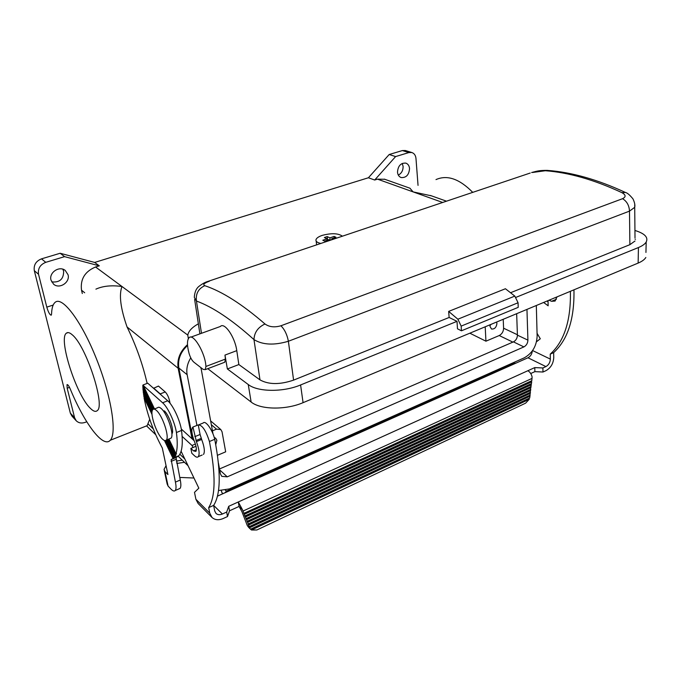 <?xml version="1.0" encoding="UTF-8"?>
<svg xmlns="http://www.w3.org/2000/svg" width="681" height="681" viewBox="0 0 681 681"><rect width="100%" height="100%" fill="white"/><g stroke="black" fill="none" stroke-linecap="round" stroke-linejoin="round"><path stroke-width="1.02" d="M510.129 364.122L516.232 363.007L527.979 357.772C530.525 356.376 531.98 354.086 532.329 350.902M53.169 305.071L46.793 307.131C48.36 312.324 49.841 315.005 51.237 315.184L51.552 314.154C51.747 308.033 52.982 304.058 55.238 302.253C62.405 296.073 81.448 321.126 96.336 358.555C111.318 395.908 117.234 433.516 110.237 440.284C103.12 448.498 84.342 423.207 70.271 389.038C68.858 385.829 67.777 384.373 67.027 384.654L67.172 388.213L74.612 417.793L76.229 420.773C78.613 423.054 81.626 423.582 85.27 422.339L86.751 421.769M243.798 513.414L531.316 381.062L531.674 381.862L244.36 514.283L243.798 513.414L531.801 380.705L532.099 376.882C531.367 374.005 529.954 371.954 527.86 370.728L228.705 506.315L229.531 510.784L239.082 506.434L242.402 509.575L238.282 501.974L239.082 506.434L241.908 511.618L247.314 525.587L248.735 527.46M199.899 333.869L194.63 299.436M201.491 333.29L196.443 301.028L194.298 297.333C194.655 292.055 196.281 288.344 199.184 286.199C202.342 283.773 205.219 282.189 207.816 281.449L530.193 173.042L208.863 281.1M193.847 362.147L203.176 369.391L205.287 369.621L205.909 366.463C205.432 353.158 193.123 332.532 188.977 337.81C186.934 340.372 186.977 345.616 189.105 353.558C190.348 357.585 191.931 360.453 193.847 362.147M280.938 325.773C284.658 329.527 287.135 334.686 288.378 341.258C274.162 345.488 262.687 344.935 253.97 339.606C232.187 319.976 213.008 307.114 196.443 301.028C195.566 293.783 198.35 288.667 204.785 285.688C222.108 291.442 242.172 304.203 264.994 323.977C269.174 327.008 274.486 327.612 280.938 325.773L622.57 198.69C626.137 196.903 625.907 194.885 621.881 192.638L625.481 192.476C627.227 192.817 629.721 194.936 632.947 198.843C634.641 202.359 635.228 205.185 634.718 207.322L634.743 204.079M622.57 198.69C626.869 201.321 629.176 205.466 629.499 211.127L634.718 207.322L635.007 237.873M330.259 240.274L328.897 239.635L324.624 241.074L322.811 240.223L327.076 238.793L324.36 237.533L327.186 236.588L329.91 237.848L330.191 240.24M512.81 363.671L226.696 491.01L224.739 492.891L217.435 496.143M457.87 319.21L448.66 311.404L449.137 317.474L457.011 321.338L457.479 328.812L461.454 330.804L461.165 326.114L457.87 319.21L514.819 296.099L505.421 288.744L448.66 311.404M192.016 438.76L178.158 368.276C176.873 359.296 179.988 351.43 187.496 344.671M155.728 434.708L146.926 426.263L149.718 419.283M147.139 383.42C142.746 364.25 136.055 345.437 127.066 326.991C120.537 308.306 118.843 294.805 121.976 286.497C111.624 285.075 102.942 285.96 95.91 289.144M634.939 230.467L636.377 230.927C645.103 233.881 648.372 237.592 646.184 242.044L645.946 252.455M527.86 370.728L534.772 367.595L542.885 367.97L542.987 372.022L546 370.643C550.801 367.876 553.381 363.518 553.747 357.568L553.653 352.605C567.758 339.768 574.526 318.844 573.955 289.817M553.653 352.605L550.239 354.137C564.294 341.317 571.01 320.368 570.389 291.306M161.312 395.142L160.222 393.89L165.236 391.967L158.435 386.067L153.54 388.306M200.086 434.495L201.67 439.458L196.417 441.628L192.944 427.038L198.239 424.893L200.086 434.495L194.817 436.657M198.452 323.756C192.008 327.357 188.45 331.162 187.794 335.188L188.348 338.67M510.537 292.745L629.882 244.675L629.499 211.127L288.378 341.258L293.588 380.126L449.137 317.474M293.588 380.126C279.865 384.774 268.654 384.688 259.98 379.879L238.852 364.556L227.377 368.957L248.25 384.518L251.136 402.028L207.773 368.676M457.011 321.338L300.593 384.961C283.177 392.333 257.58 392.026 248.25 384.518M549.005 300.21L551.567 301.291L555.1 301.045L556.828 296.959M461.454 330.804L518.224 307.344L518.062 302.756L514.819 296.099M190.799 337.155L220.355 326.48C224.5 321.841 235.03 337.138 236.775 350.647L238.852 364.556M327.076 238.793L327.246 240.197M211.851 517.313L198.12 503.489L195.89 499.258L209.765 513.176L208.675 507.626L213.638 505.396L214.702 510.946L216.005 513.423C217.69 514.887 219.818 515.083 222.389 514.01L226.679 512.052L227.514 516.547L229.531 510.784M227.377 368.957L224.968 355.09L225.428 359.074L224.739 362.241L205.287 369.621M90.164 408.132C93.263 411.307 95.638 412.133 97.272 410.609C105.555 405.578 86.147 346.042 72.39 334.933C69.82 332.609 67.828 332.013 66.415 333.154C58.081 338.372 76.136 394.759 90.164 408.132M204.785 285.688C202.589 284.615 204.147 283.117 209.45 281.185M226.696 491.01L225.368 490.286M221.41 490.763L221.997 492.874L223.266 493.538M625.473 192.476C597.637 179.58 571.699 172.225 547.66 170.42L532.576 172.48M635.458 239.295L635.015 239.125M547.09 301.011L548.06 301.972M543.608 302.466L548.145 305.795L548.035 300.619M342.407 236.188C338.236 233.225 331.494 232.953 322.181 235.396C318.563 236.639 316.503 238.078 315.984 239.712C315.686 241.432 317.295 242.674 320.836 243.449M329.91 237.848L334.141 236.426L335.971 237.26L331.732 238.69L333.103 239.32M334.141 236.426L334.294 237.822M409.545 168.496C409.034 174.855 406.242 177.877 401.152 177.554C399.04 176.762 397.823 174.991 397.5 172.242C397.968 165.909 400.734 162.861 405.808 163.108C407.979 163.891 409.23 165.687 409.545 168.496M405.535 150.578L411.826 152.527C414.252 153.37 415.64 155.353 415.98 158.477L418.04 185.377M411.826 152.527L408.83 152.578L395.601 156.579L374.686 180.022L377.504 179.146L384.705 179.256M223.811 362.59L224.739 362.241M516.036 297.325L638.438 247.535C642.328 245.926 644.916 244.096 646.184 242.044M629.882 244.675L635.032 240.98M327.186 236.588L327.604 240.07M537.062 333.298L540.297 338.772L536.517 341.751M545.081 170.71C568.609 172.455 594.207 179.758 621.881 192.638M165.236 391.967C167.177 393.967 168.633 396.98 169.612 401.007L170.08 403.314M555.985 297.308L556.786 297.631M300.593 384.961L303.071 402.667L638.131 263.087C641.996 261.453 644.567 259.58 645.826 257.486M202.206 455.002L198.316 456.645C197.447 457.589 196.179 457.3 194.511 455.768L191.821 453.265L190.859 448.413L193.549 450.899L196.366 449.724M331.732 238.69L331.851 239.738M303.071 402.667C285.824 410.149 260.44 409.741 251.136 402.028M160.222 393.89L153.472 387.949M221.997 492.874L221.334 490.771M203.508 454.448C205.032 451.895 204.419 446.898 201.67 439.458M198.316 456.645C199.805 454.091 199.167 449.094 196.417 441.628M264.994 323.977C257.971 327.297 254.294 332.507 253.97 339.606L259.98 379.879M182.133 436.41L191.991 445.476L193.106 447.477M195.379 444.063L191.991 445.476M194.102 440.658L181.282 429.013M503.216 319.287L503.591 328.208C503.446 331.587 501.999 334.03 499.233 335.537L485.936 341.19L469.839 333.196M82.299 293.528L81.524 290.2C80.171 279.236 84.853 271.498 95.57 266.995L99.307 265.837L64.576 256.643L45.772 262.33C40.145 264.62 37.736 268.603 38.528 274.273L46.793 307.131M68.057 274.775C70.279 282.343 59.443 289.451 53.595 284.198L50.998 280.087C48.743 272.587 59.392 265.445 65.265 270.459L68.057 274.775M51.688 281.883C59.673 282.7 63.656 279.15 63.639 271.242L62.831 269.199M398.325 175.102C401.56 173.349 403.152 170.437 403.101 166.368L402.241 163.414M76.119 420.654L71.956 416.108L70.347 413.154L34.314 270.689C33.522 265.071 35.914 261.121 41.49 258.857L60.149 253.255L94.659 262.44L368.412 177.758L389.183 154.519L402.36 150.561L408.83 152.578M405.348 150.518L402.36 150.561M435.985 179.597C447.221 174.617 459.471 178.865 472.742 192.365M431.379 195.822L413.146 191.897L409.894 188.194M192.893 439.551L178.856 368.021C177.613 359.508 180.516 351.992 187.547 345.48M526.958 309.395L527.911 340.134C527.749 343.241 526.413 345.505 523.893 346.91L227.267 476.845L221.768 476.342L220.44 473.908L218.439 463.148M213.017 433.976L200.955 367.663M190.774 357.883C187.369 363.416 186.16 369.025 187.147 374.703L196.928 425.421M218.49 490.55L229.471 488.907L524.251 357.84C532.312 353.311 536.611 346.067 537.139 336.116L536.322 305.497M219.52 468.954L513.44 341.871C515.951 340.483 517.279 338.253 517.424 335.163L516.658 313.686M212.429 430.826L216.507 429.149L220.797 429.558L222.032 431.728L225.675 451.826L217.494 455.3M214.243 437.491L215.681 438.215L216.873 440.335L215.758 444.582M485.204 326.795L485.936 341.19M496.628 322.036L496.934 323.415C496.364 327.467 494.551 329.323 491.486 329L489.962 326.327L490.124 324.743M489.971 325.705L491.061 324.352M200.921 368.395L201.576 368.149M368.412 177.758L374.686 180.022M94.659 262.44L99.307 265.837M389.183 154.519L395.601 156.579M60.149 253.255L64.576 256.643M527.979 357.772L545.907 366.591C548.656 365.007 550.137 362.513 550.342 359.108L550.239 354.137M531.801 380.705L531.316 381.062M243.926 513.202L242.402 509.575M245.007 515.909L531.478 383.59L244.879 516.113L244.36 514.283M531.674 381.862L531.478 383.59M545.907 366.591L542.885 367.97M228.705 506.315L226.679 512.052M530.984 383.948L531.35 384.748L530.661 386.825L529.724 397.985L250.548 529.188L251.476 530.005L529.222 399.304L525.604 403.169L256.865 529.98L251.476 530.005M531.018 387.617L246.522 519.671L245.441 516.981L531.35 384.748M530.499 392.213L248.233 523.953L246.522 519.671M247.169 521.28L530.822 389.345M542.987 372.022L534.883 371.639L530.729 373.537M534.883 371.639L534.772 367.595M193.549 450.899L195.873 451.426C196.792 449.86 196.4 446.779 194.706 442.19L194.272 441.101C191.753 434.274 191.199 429.677 192.629 427.31L192.944 427.038M195.89 499.258L194.502 492.354L198.835 488.158L181.103 451.248M209.765 513.176L212.004 517.466C214.966 520.063 218.712 520.412 223.24 518.505L227.514 516.547M530.661 386.825L245.96 518.803M531.154 386.467L246.088 518.599M530.048 396.214L249.731 527.681L248.105 524.157L530.014 392.562M247.595 522.353L530.695 390.494M247.033 521.484L530.337 389.694M248.667 525.017L530.371 393.354M195.983 446.276L190.859 448.413M153.463 409.179L142.797 386.902L143.112 384.935L147.734 383.19L167.722 400.786C173.034 405.204 180.005 420.134 181.538 430.452C183.095 443.305 182.185 451.724 178.814 455.7L176.2 457.462M178.797 488.949L180.048 488.413C181.044 487.102 181.12 484.31 180.269 480.028L176.056 457.555L171.144 459.607L173.068 458.534L164.436 440.462M182.236 460.152L176.353 461.071M249.306 526.617L530.176 395.074M249.178 526.813L529.69 395.414M184.457 462.297L176.847 463.463M179.835 477.909L180.865 477.466L193.966 478.019M177.29 463.276L176.694 462.697M166.053 465.685L164.036 469.43L164.989 471.575L167.935 474.546L162.308 448.013C153.404 431.516 147.317 414.772 144.057 397.789L144.295 397.329M164.274 470.528L167.134 483.936L168.096 486.115L171.033 489.145C172.923 491.052 174.327 491.503 175.255 490.49C176.226 489.188 176.285 486.387 175.426 482.114L171.144 459.607M245.441 516.981L244.879 516.113M250.599 529.273L529.724 397.985M247.314 525.587L250.548 529.188M168.931 439.015L175.979 453.725C177.486 448.924 177.63 441.858 176.422 432.529C174.855 422.194 167.875 407.212 162.606 402.769L143.35 385.599L154.519 408.923M152.025 414.465L144.057 397.789M151.974 413.393L143.802 396.291L143.742 393.746M152.127 411.29L143.308 392.835L143.368 390.528M152.621 409.885L142.976 389.711L143.138 387.625M143.112 384.935L143.606 384.986L143.35 385.599M175.979 453.725L176.549 453.742L175.775 454.312L168.53 439.177M154.119 409.077L142.755 385.344M175.775 454.312L175.451 455.138L176.004 455.121L174.855 456.355L175.383 456.304L173.068 458.534M176.422 432.529L181.538 430.452M178.814 455.7L173.859 457.768L165.636 440.53M529.222 399.304L529.086 398.402M208.675 507.626C215.605 496.696 215.851 474.657 209.425 441.501L214.728 439.296C221.053 472.393 220.687 494.432 213.638 505.396L222.389 514.01M198.239 424.893C202.206 424.953 205.934 430.486 209.425 441.501M154.025 409.111L157.643 407.706C158.469 406.889 159.669 407.17 161.227 408.557C167.424 413.622 174.557 435.304 171.008 438.164L169.773 438.666M162.487 439.117C156.289 433.661 149.343 412.38 152.876 409.562C153.693 408.753 154.876 409.043 156.426 410.43C162.589 415.529 169.756 437.253 166.258 440.105C165.389 440.999 164.138 440.675 162.487 439.117M167.935 439.415L175.451 455.138M175.221 455.649L167.535 439.577M153.08 409.375L142.848 387.991M174.855 456.355L166.939 439.824M143.087 390.92L152.382 410.362M166.547 439.986L174.583 456.798M166.011 440.326L174.166 457.394M152.025 412.039L143.478 394.171M164.964 440.59L173.4 458.245M199.116 424.68L203.176 423.029C205.432 419.922 212.625 429.949 214.728 439.296M69.505 387.361L67.172 388.213M516.232 363.007L224.739 492.891M148.049 423.914L153.276 428.894M179.852 454.244L184.815 458.977M127.066 326.991L178.158 368.276M201.244 438.36L195.983 440.539M556.394 299.274L551.567 301.291M236.775 350.647L224.968 355.09M95.57 266.995L187.803 335.103M168.445 401.458L169.612 401.007M638.438 247.535L638.131 263.087M205.909 366.463L225.428 359.074M518.062 302.756L461.165 326.114M517.407 334.746L503.591 328.208M81.524 290.2L84.691 292.762M34.314 270.689L38.528 274.273M70.347 413.154L74.612 417.793M377.504 179.146L442.684 202.47M216.507 429.149L211.289 424.68M512.861 342.117L499.233 335.537M227.267 476.845L219.699 469.907M523.893 346.91L513.44 341.871M527.911 340.134L517.424 335.163M187.147 374.703L178.856 368.021M41.49 258.857L45.772 262.33M532.585 350.545L550.342 359.108M532.065 378.398L243.057 511.039M168.096 486.115L164.989 471.575M171.876 433.814C174.608 431.499 169.101 414.789 164.283 410.839M162.606 402.769L167.722 400.786M180.269 480.028L175.426 482.114M171.093 461.395L175.996 459.343M531.631 172.531C538.126 170.786 539.65 170.386 547.269 170.386M316.622 244.862L316.146 241.023M178.218 456.304L188.075 465.761M430.358 195.456L446.506 201.184M220.797 429.558L210.582 420.858M147.164 425.651L110.237 440.284M384.314 179.12L410.09 188.262M248.599 527.341L250.582 529.256M180.048 488.413L175.255 490.49M166.258 440.105L171.008 438.164M68.083 332.592L66.415 333.154"/></g></svg>
